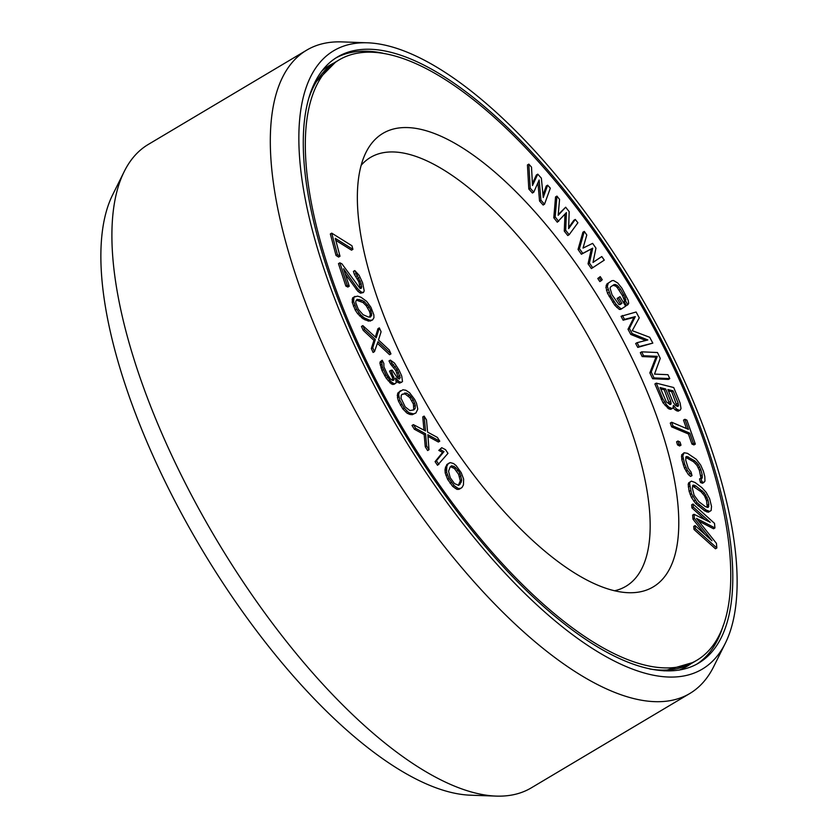 <?xml version="1.0" encoding="UTF-8"?>
<svg xmlns="http://www.w3.org/2000/svg" width="838" height="838" viewBox="0 0 838 838"><rect width="100%" height="100%" fill="white"/><g stroke="black" fill="none" stroke-linecap="round" stroke-linejoin="round"><path stroke-width="1.26" d="M368.311 316.974L363.074 314.7L358.266 309.212L355.783 302.811L355.815 301.135L357.114 299.334L361.859 300.318L364.404 301.722L369.212 307.2L370.836 310.531L371.674 315.277L370.365 317.089L368.311 316.974M368.228 364.656A349.436 134.017 59.2 0 0 696.766 660.323A349.436 134.017 59.2 0 0 667.855 355.448A349.436 134.017 -120.8 0 0 339.317 59.781A349.436 134.017 -120.8 0 0 368.228 364.656M404.848 363.524A264.001 101.251 -120.8 0 1 366.08 152.223A264.001 101.251 -120.8 0 1 631.224 356.569A264.001 101.251 59.2 0 1 628.27 592.707A264.001 101.251 59.2 0 1 404.848 363.524M537.933 182.757L539.557 201.026L543.139 205.038L544.522 204.21L550.315 188.183L547.623 185.177L543.254 197.517L541.358 178.159L537.776 174.157L532.507 185.491L531.512 167.139L528.82 164.133L530.203 188.173L533.785 192.185L539.148 179.992L540.939 200.198L544.522 204.21M547.623 185.177L546.24 186.005L543.014 195.097M537.776 174.157L536.393 174.985L532.402 183.564M528.82 164.133L527.437 164.96L528.809 189L532.392 193.012L533.785 192.185M331.722 233.142L330.34 233.97L336.028 255.443L338.615 257.057L339.998 256.229L335.252 238.327L352.903 249.347L351.95 245.764L331.722 233.142L337.41 254.616L339.998 256.229M335.797 240.359L351.52 250.164L352.903 249.347M339.851 262.828L338.468 263.645L345.832 286.051L347.875 287.046L349.257 286.219L343.538 268.799L357.658 288.722L361.136 291.98L363.388 292.546L364.216 290.849L362.582 282.731L359.104 275.283L354.799 270.59L361.147 283.6L361.555 287.989L359.911 288.241L341.904 263.813L339.851 262.828L347.215 285.234L349.257 286.219M345.246 273.974L357.91 291.383L360.57 293.195L363.388 292.546M354.799 270.59L353.416 271.407L354.443 274.529L358.936 281.935L360.225 288.387M354.977 296.39L352.547 297.993L352.232 302.361L355.218 310.05L357.606 313.622L362.927 318.723L368.542 321.122L372.501 320.022L373.947 317.696L373.853 314.879L370.878 307.19L366.594 301.313L361 297.249L357.543 296.118L353.94 297.165L353.626 301.533L356.6 309.222L360.885 315.098L364.321 317.895L369.935 320.294L372.501 320.022M556.945 196.102L555.552 196.92L553.792 217.765L557.291 222.206L566.415 212.569L565.66 230.261L569.149 234.713L577.895 222.761L575.277 219.43L568.635 228.648L569.17 211.647L565.671 207.206L558.16 215.324L559.564 199.434L556.945 196.102L555.185 216.937L558.674 221.379M564.99 214.182L564.278 231.089L567.766 235.53L569.149 234.713M575.277 219.43L573.894 220.258L568.667 227.496M565.671 207.206L558.223 214.58M584.296 231.414L582.902 232.231L578.042 249.441L581.373 254.228L591.335 248.98L588.046 263.802L591.377 268.589L604.282 260.136L601.789 256.543L593.011 262.462L595.954 248.163L592.623 243.376L583.018 248.1L586.789 234.996L584.296 231.414L579.435 248.614L582.766 253.401L592.717 248.153L589.428 262.975L592.759 267.762M601.789 256.543L593.042 262.336M600.238 276.613L597.798 278.488L599.799 281.578L601.181 280.751L602.239 279.703L600.238 276.613L599.191 277.661L601.181 280.751M611.96 280.688L606.953 283.914L605.926 287.256L607.529 293.279L614.809 305.304L619.313 309.411L620.665 309.4L625.682 306.174L619.942 296.683L618.486 297.637L621.932 303.335L620.005 304.613L618.894 304.466L612.044 294.819L610.043 288.157L610.63 286.889L614.264 284.491L617.103 285.266L620.508 289.215L625.242 297.605L625.567 300.936L627.861 304.728L628.689 303.304L628.123 300.13L621.953 288.251L617.784 283.035L613.552 280.521L611.96 280.688L608.336 283.087L607.309 286.428L610.588 295.783L616.192 304.477L620.707 308.583L622.058 308.573M619.942 296.683L617.103 298.464L620.549 304.163L619.89 304.603M613.018 285.308L615.721 286.093L617.344 287.664L622.561 295.741L624.52 300.643L624.174 301.764L626.478 305.556L627.861 304.728M622.425 315.476L624.509 319.362L635.288 316.628L629.39 328.433L632.177 333.618L647.826 339.966L637.058 342.69L639.143 346.576L652.823 343.109L649.691 337.285L632.24 330.654L639.247 317.843L636.105 312.008L621.042 316.303L623.126 320.189L633.905 317.455L628.008 329.261L630.794 334.446L645.721 340.5M637.058 342.69L635.665 343.517L637.76 347.403L652.823 343.109M641.709 351.834L640.326 352.662L642.17 356.569L655.934 357.177L649.848 372.868L652.624 378.734L668.399 379.425L669.792 378.608L667.938 374.691L654.509 374.104L660.26 358.392L657.495 352.526L641.709 351.834L643.553 355.741L657.317 356.349L651.241 372.041L654.007 377.907L669.792 378.608M673.092 407.739L675.229 409.918L678.089 411.217L680.32 410.023L681.011 408.462L680.1 403.026L673.71 387.533L656.29 383.134L662.669 398.626L666.556 404.806L668.829 407.121L672.066 408.515L672.914 408.148L673.438 405.393L676.622 409.091L679.482 410.39L680.32 410.023M656.29 383.134L654.897 383.961L662.984 402.774L668.829 408.871L670.683 409.342L672.914 408.148M671.667 422.247L670.274 423.075L671.615 426.856L688.407 433.979L691.958 444.067L693.958 444.915L695.341 444.088L686.898 420.131L684.897 419.283L688.459 429.37L671.667 422.247L672.998 426.029L689.789 433.152L693.34 443.239L695.341 444.088M684.897 419.283L683.515 420.11L686.479 428.532M677.963 440.998L676.58 441.815L677.533 444.894L679.618 445.984L681.001 445.167L680.047 442.087L677.963 440.998L678.927 444.077L681.001 445.167M684.091 452.75L681.629 454.898L681.786 459.486L684.457 468.128L688.312 474.497L690.627 476.424L692.01 475.596L691.046 472.014L688.26 468.295L685.746 460.251L685.913 456.867L686.888 456.469L694.88 460.91L698.368 464.566L700.788 469.542L702.223 474.926L702.055 478.32L700.924 478.121L701.888 481.703L703.878 482.437L704.957 481.106L704.8 476.518L703.365 471.134L700.631 464.964L696.231 459.245L687.485 453.337L684.091 452.75L682.802 455.935L684.615 464.043L687.338 470.223L692.01 475.596M685.767 457.37L693.497 461.738L696.986 465.383L699.395 470.369L700.977 478.131M700.924 478.121L699.541 478.948L700.505 482.531L702.495 483.264L703.878 482.437M691.392 481.148L688.658 482.866L688.197 484.448L689.15 491.414L691.465 497.479L695.687 503.554L704.716 510.866L708.414 512.217L711.148 510.499L711.514 506.456L709.66 498.809L706.12 492.283L701.783 487.559L695.09 482.499L691.392 481.148L690.041 482.049L689.58 483.62L691.528 493.739L697.069 502.727L706.099 510.049L709.796 511.4M694 514.281L694.398 518.387L711.986 540.772L695.079 525.573L695.372 528.652L716.857 547.958L716.417 543.338L696.483 518.387L714.94 527.94L714.5 523.331L693.026 504.015L693.319 507.095L710.226 522.294L694 514.281L692.617 515.108L693.005 519.214L705.051 534.539M695.079 525.573L693.696 526.4L693.99 529.48L715.463 548.785L716.857 547.958M698.588 521.027L713.557 528.768L714.94 527.94M693.026 504.015L691.633 504.843L691.926 507.922L705.104 519.769M362.844 325.615L361.461 326.443L363.21 330.35L373.947 340.364L371.339 348.556L373.088 352.452L374.471 351.635L377.959 341.726L390.969 353.887L389.23 349.98L378.493 339.966L381.091 331.775L379.342 327.878L376.21 337.829L362.844 325.615L364.593 329.523L375.33 339.537L372.732 347.728L374.471 351.635M377.393 343.329L389.586 354.715L390.969 353.887M379.342 327.878L377.959 328.695L375.34 337.023M382.212 360.225L380.211 361.796L379.928 363.189L381.981 370.501L386.245 378.284L391.398 383.94L393.923 384.38L396.238 382.777L395.505 378.064L399.359 381.793L401.57 382.264L402.491 381.489L401.748 376.094L399.098 370.197L394.541 363.126L390.382 360.11L392.027 363.367L397.202 369.705L400.208 377.613L399.297 379.069L397.38 377.886L392.184 370.187L390.927 370.312L394.258 378.87L393.661 380.295L392.404 380.41L390.162 378.587L387.24 374.083L383.93 366.887L383.856 363.483L382.212 360.225L381.594 360.969L382.358 367.044L385.993 374.89L391.189 381.898L394.049 383.668L395.306 383.553M396.489 381.5L399.558 383.144L401.57 382.264M390.382 360.11L389 360.937L390.644 364.195L395.808 370.532L398.762 378.734M390.927 370.312L389.534 371.14L392.519 377.676L392.582 380.4M400.449 390.728L397.6 393.682L397.484 397.631L398.469 401.172L402.806 408.892L407.341 413.417L412.076 414.737L415.931 412.966L417.774 409.133L416.528 403.35L414.632 399.38L409.562 392.718L405.833 390.236L402.921 389.785L399.443 391.901L398.616 394.562L399.862 400.344L404.199 408.075L408.735 412.589L413.469 413.909L415.931 412.966M413.385 424.636L412.003 425.463L414.339 429.224L424.154 434.555L425.275 446.79L427.621 450.551L429.004 449.723L427.851 434.713L439.751 441.197L437.415 437.436L427.6 432.104L426.479 419.869L424.133 416.098L425.515 430.942L413.385 424.636L415.732 428.396L425.536 433.728L426.657 445.963L429.004 449.723M427.977 436.357L438.368 442.024L439.751 441.197M424.133 416.098L422.75 416.926L423.976 430.145M441.731 447.691L438.798 450.404L442.6 452.405L435.069 461.633L437.52 465.289L447.984 453.348L445.533 449.692L441.731 447.691L440.18 449.577L443.993 451.588L436.451 460.806L438.903 464.462M449.44 462.88L446.832 464.545L445.041 469.154L445.198 472.925L447.628 479.346L452.698 486.417L457.035 489.402L459.402 489.162L462.01 487.486L463.435 484.909L463.644 479.116L461.214 472.684L456.144 465.624L453.557 463.54L450.331 462.607L448.225 463.718L446.801 466.305L446.581 472.098L449.011 478.529L454.081 485.59L458.417 488.575L460.795 488.334M668.431 390.843L671.699 391.671L677.083 406.315M660.648 388.874L664.283 389.796L669.667 404.44M692.523 485.925L701.05 491.759L704.496 495.813L706.591 500.757L707.282 507.451M356.496 300.193L363.022 302.539L366.311 305.86L369.443 311.359L370.302 314.428L369.6 317.047M402.051 394.321L405.068 393.944L409.792 397.61L413.406 404.052L413.742 409.405L412.945 410.191M450.456 466.714L454.385 468.473L458.616 474.36L460.303 480.771L458.386 485.317M361.199 165.264A249.598 95.731 -120.8 0 1 370.574 157.366A249.598 95.731 -120.8 0 1 605.235 368.552A249.598 95.731 59.2 0 1 625.892 586.317A249.598 95.731 59.2 0 1 614.484 590.78M528.809 189L530.203 188.173M539.557 201.026L540.939 200.198M673.082 390.843L678.141 403.109L678.361 406.063L677.513 406.42L675.386 405.309L672.945 401.8L667.886 389.534L673.082 390.843L671.699 391.671M670.096 404.545L666.336 401.863L660.103 387.565L665.665 388.968L670.725 401.234L670.945 404.188L670.096 404.545M707.974 499.93L708.833 504.424L708.257 507.346L705.46 506.676L698.766 501.606L694.094 495.195L692.356 488.114L692.942 485.192L695.739 485.872L704.329 492.849L707.974 499.93L706.591 500.757M404.45 393.106L406.461 393.127L409.552 395.065L413.26 399.904L415.334 405.372L415.135 408.577L413.846 409.845L409.929 410.568L405.204 406.901L401.056 398.322L401.255 395.117L403.068 393.933M450.174 466.955L451.546 465.823L454.186 466.452L458.04 470.307L459.999 473.533L461.686 479.944L461.162 482.259L458.679 485.391L454.458 483.568L450.226 477.681L448.54 471.27L450.174 466.955M553.792 217.765L555.185 216.937M564.278 231.089L565.66 230.261M581.373 254.228L582.766 253.401M591.335 248.98L592.717 248.153M578.042 249.441L579.435 248.614M588.046 263.802L589.428 262.975M597.798 278.488L599.191 277.661M619.313 309.411L620.707 308.583M616.82 307.515L618.203 306.687M614.809 305.304L616.192 304.477M612.651 302.298L614.034 301.471M609.205 296.6L610.588 295.783M607.529 293.279L608.922 292.452M606.482 290.43L607.875 289.602M605.926 287.256L607.309 286.428M606.125 285.349L607.508 284.522M606.953 283.914L608.336 283.087M624.174 301.764L625.567 300.936M624.52 300.643L625.902 299.826M623.86 298.433L625.242 297.605M622.561 295.741L623.954 294.913M619.125 290.042L620.508 289.215M617.344 287.664L618.737 286.847M615.721 286.093L617.103 285.266M614.223 285.308L615.616 284.48M620.549 304.163L621.932 303.335M617.103 298.464L618.486 297.637M630.794 334.446L632.177 333.618M628.008 329.261L629.39 328.433M633.905 317.455L635.288 316.628M623.126 320.189L624.509 319.362M637.76 347.403L639.143 346.576M642.17 356.569L643.553 355.741M655.934 357.177L657.317 356.349M652.624 378.734L654.007 377.907M649.848 372.868L651.241 372.041M673.218 407.436L674.339 406.776M670.683 409.342L672.066 408.515M668.829 408.871L670.211 408.043M667.446 407.949L668.829 407.121M665.163 405.634L666.556 404.806M662.984 402.774L664.377 401.947M661.287 399.454L662.669 398.626M678.089 411.217L679.482 410.39M676.612 410.84L677.994 410.012M675.229 409.918L676.622 409.091M676.748 403.937L678.141 403.109M677.177 405.781L678.571 404.953M669.761 403.906L671.154 403.078M669.342 402.062L670.725 401.234M664.283 389.796L665.665 388.968M691.958 444.067L693.34 443.239M688.407 433.979L689.789 433.152M671.615 426.856L672.998 426.029M677.533 444.894L678.927 444.077M688.312 474.497L689.705 473.68M685.955 471.05L687.338 470.223M684.457 468.128L685.84 467.3M683.221 464.87L684.615 464.043M681.786 459.486L683.169 458.658M681.409 456.762L682.802 455.935M681.629 454.898L683.012 454.081M700.505 482.531L701.888 481.703M701.05 477.88L702.433 477.052M700.84 475.754L702.223 474.926M699.395 470.369L700.788 469.542M698.326 467.709L699.709 466.892M696.986 465.383L698.368 464.566M695.372 463.393L696.766 462.566M693.497 461.738L694.88 460.91M687.055 457.758L688.438 456.93M685.851 457.077L686.888 456.469M706.843 511.997L708.225 511.17M704.716 510.866L706.099 510.049M698.023 505.806L699.405 504.979M695.687 503.554L697.069 502.727M693.686 501.082L695.069 500.255M691.465 497.479L692.848 496.662M690.145 494.556L691.528 493.739M689.15 491.414L690.543 490.586M688.291 486.92L689.674 486.092M688.197 484.448L689.58 483.62M688.658 482.866L690.041 482.049M707.45 505.251L708.833 504.424M705.711 498.17L707.094 497.343M704.496 495.813L705.879 494.986M702.935 493.676L704.329 492.849M701.05 491.759L702.433 490.932M694.346 486.7L695.739 485.872M692.67 485.904L694.063 485.087M707.44 507.168L708.822 506.341M693.005 519.214L694.398 518.387M691.926 507.922L693.319 507.095M693.99 529.48L695.372 528.652M336.028 255.443L337.41 254.616M360.581 288.565L361.555 287.989M360.371 287.34L361.754 286.512M359.753 284.428L361.147 283.6M358.936 281.935L360.33 281.118M357.512 278.625L358.894 277.807M356.077 276.362L357.459 275.534M354.443 274.529L355.825 273.701M360.57 293.195L361.953 292.368M359.753 292.797L361.136 291.98M357.91 291.383L359.293 290.556M356.276 289.539L357.658 288.722M345.832 286.051L347.215 285.234M370.218 321.111L371.601 320.284M368.542 321.122L369.935 320.294M365.096 319.99L366.478 319.163M362.927 318.723L364.321 317.895M361.534 317.707L362.917 316.879M359.502 315.926L360.885 315.098M357.606 313.622L358.989 312.804M355.218 310.05L356.6 309.222M353.343 306.079L354.725 305.252M352.232 302.361L353.626 301.533M352.149 299.543L353.531 298.716M352.547 297.993L353.94 297.165M360.466 301.146L361.859 300.318M363.022 302.539L364.404 301.722M357.784 300.266L359.167 299.438M366.311 305.86L367.693 305.032M367.819 308.028L369.212 307.2M369.443 311.359L370.836 310.531M370.302 314.428L371.695 313.611M370.281 316.104L371.674 315.277M371.339 348.556L372.732 347.728M373.947 340.364L375.33 339.537M363.21 330.35L364.593 329.523M389.796 382.725L391.189 381.898M391.398 383.94L392.781 383.113M388.183 380.829L389.565 380.012M386.245 378.284L387.627 377.467M384.611 375.717L385.993 374.89M381.981 370.501L383.364 369.673M380.976 367.861L382.358 367.044M380.284 365.2L381.678 364.373M379.928 363.189L381.311 362.362M380.211 361.796L381.594 360.969M392.875 379.698L394.258 378.87M392.519 377.676L393.902 376.859M390.854 373.738L392.236 372.92M398.815 378.43L400.208 377.613M398.459 376.419L399.852 375.592M397.128 373.13L398.511 372.313M395.808 370.532L397.202 369.705M393.85 367.306L395.243 366.478M392.236 365.41L393.63 364.582M390.644 364.195L392.027 363.367M399.558 383.144L400.941 382.317M397.966 382.62L399.359 381.793M396.5 381.332L397.757 380.578M392.666 384.495L394.049 383.668M412.076 414.737L413.469 413.909M410.348 414.611L411.73 413.794M409.164 414.286L410.547 413.459M407.341 413.417L408.735 412.589M405.435 411.804L406.828 410.976M402.806 408.892L404.199 408.075M400.365 405.142L401.758 404.314M398.469 401.172L399.862 400.344M397.484 397.631L398.878 396.814M397.222 395.389L398.616 394.562M397.6 393.682L398.982 392.854M398.06 392.718L399.443 391.901M405.068 393.944L406.461 393.127M413.742 409.405L415.135 408.577M413.941 406.2L415.334 405.372M413.406 404.052L414.8 403.225M411.877 400.732L413.26 399.904M409.792 397.61L411.175 396.793M408.158 395.892L409.552 395.065M425.275 446.79L426.657 445.963M424.154 434.555L425.536 433.728M414.339 429.224L415.732 428.396M435.069 461.633L436.451 460.806M442.6 452.405L443.993 451.588M438.798 450.404L440.18 449.577M446.832 464.545L448.225 463.718M445.407 467.133L446.801 466.305M458.512 489.434L459.894 488.606M457.035 489.402L458.417 488.575M455.285 488.491L456.679 487.674M452.698 486.417L454.081 485.59M450.006 483.17L451.389 482.342M447.628 479.346L449.011 478.529M445.994 475.544L447.377 474.727M445.198 472.925L446.581 472.098M444.988 470.6L446.371 469.772M445.041 469.154L446.424 468.327M458.669 485.087L460.052 484.259M459.779 483.076L461.162 482.259M460.303 480.771L461.686 479.944M459.559 476.696L460.952 475.869M458.616 474.36L459.999 473.533M456.658 471.124L458.04 470.307M454.385 468.473L455.778 467.646M452.803 467.279L454.186 466.452M124.275 171.434A374.397 143.591 -120.8 0 0 179.259 471.092A374.397 143.591 59.2 0 0 496.086 796.1L470.265 795.189A359.984 138.061 59.2 0 1 165.631 482.688A359.984 138.061 -120.8 0 1 112.763 194.573L124.275 171.434A374.397 143.591 -120.8 0 1 148.284 144.44L306.739 50.123A374.397 143.591 -120.8 0 1 341.914 41.9L367.735 42.811A359.984 138.061 -120.8 0 1 672.369 355.312A359.984 138.061 59.2 0 1 725.237 643.427L713.725 666.566A374.397 143.591 59.2 0 1 689.716 693.56A374.397 143.591 59.2 0 1 337.714 376.775A374.397 143.591 -120.8 0 1 306.739 50.123M366.782 364.698A352.788 135.306 59.2 0 0 698.473 663.204A352.788 135.306 59.2 0 0 669.29 355.406A352.788 135.306 -120.8 0 0 337.599 56.9A352.788 135.306 -120.8 0 0 366.782 364.698M367.735 42.811A359.984 138.061 -120.8 0 0 363.702 364.792A359.984 138.061 59.2 0 0 725.237 643.427M496.086 796.1A374.397 143.591 59.2 0 0 531.261 787.877L689.716 693.56M649.827 669.017A349.436 134.017 59.2 0 0 693.277 662.387L696.766 660.323M309.285 96.883A349.436 134.017 -120.8 0 1 335.829 61.855L339.317 59.781M678.99 670.149A349.614 134.09 59.2 0 0 691.287 663.518M322.19 70.717A349.614 134.09 -120.8 0 1 333.891 63.06M335.881 57.969A352.788 135.306 -120.8 0 1 382.767 53.15M696.713 664.199A352.788 135.306 59.2 0 0 723.309 625.284M335.829 61.855L314.439 83.454M664.094 670.892L693.277 662.387"/></g></svg>

